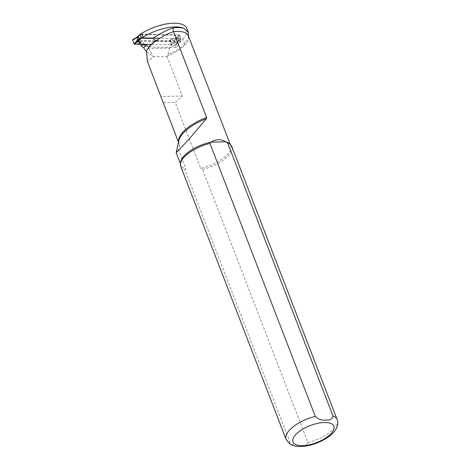 <?xml version="1.0" encoding="UTF-8"?>
<svg xmlns="http://www.w3.org/2000/svg" width="470" height="470" viewBox="0 0 470 470"><rect width="100%" height="100%" fill="white"/><g stroke="black" fill="none" stroke-linecap="round" stroke-linejoin="round"><path stroke-width="0.35" stroke-dasharray="2.35 1.76" d="M188.687 36.695L188.264 38.334L184.692 44.027L182.754 38.998A26.972 11.204 158.9 0 1 169.47 48.057L148.502 48.498L140.007 42.482A1.645 0.681 -21.1 0 1 140.835 41.577A1.645 0.681 -21.1 0 1 142.463 41.119L174.123 41.754L178.806 35.273L140.324 34.504L140.765 34.14L179.329 34.915A0.546 0.352 -134 0 1 179.934 35.391L178.118 37.142L179.193 39.926A8.213 2.973 162.4 0 0 178.341 40.725L177.443 42.312A8.213 1.71 73 0 1 177.49 41.806L181.009 38.176A0.546 0.352 -134 0 1 180.762 38.634L159.859 38.217M182.754 38.998A30.808 12.796 158.9 0 0 186.802 28.423M169.47 48.057L167.966 54.591L167.05 56.547L153.572 56.829L147.468 61.599M148.502 48.498L153.572 56.829L146.523 51.835M167.05 56.547L182.295 96.056L175.234 102.413L200.655 168.295A26.702 11.092 158.9 0 0 230.705 145.594A26.702 11.092 158.9 0 0 229.284 143.614M176.209 152.656L178.388 149.219L185.873 168.607L184.886 169.887L290.225 442.875L295.231 446.024L300.553 446.494L305.435 445.807L307.938 442.505L202.599 169.511L200.655 168.295M180.609 162.397A26.702 11.092 158.9 0 0 180.885 164.817A26.702 11.092 158.9 0 0 185.873 168.607M184.692 44.027A26.972 11.204 -21.1 0 1 167.966 54.591M161.868 99.164L163.413 102.66L175.234 102.413M163.413 102.66L179.628 144.684L179.652 145.853L178.388 149.219M202.599 169.511A27.383 11.374 158.9 0 0 231.828 146.593M180.727 166.309A27.383 11.374 158.9 0 0 184.886 169.887M182.295 96.056L160.94 96.503M140.324 34.504L141.758 38.223M140.689 44.256L140.007 42.482M148.884 47.012L176.362 47.564L181.05 41.084L155.899 40.579M176.362 47.564L174.123 41.754M181.05 41.084L178.806 35.273M151.246 44.468L170.028 44.844L172.59 43.181A1.369 0.917 34.1 0 0 172.766 43.187L173.26 42.641L177.49 41.806M181.009 38.176L179.934 35.391M180.762 38.634L177.413 41.865A8.213 3.049 -100.6 0 0 177.208 42.371L175.921 45.073L172.255 44.844L171.227 45.208L169.529 40.814L174.123 40.426L174.74 40.89L177.372 38.17A8.213 3.83 -24.8 0 1 178.118 37.142C177.877 36.919 177.19 37.23 176.05 38.088L175.98 38.146A8.213 3.049 79.4 0 1 175.739 38.564L177.36 38.17A8.213 3.413 -21.1 0 1 178.171 37.265M169.523 40.814L171.82 38.922L168.595 41.131L138.021 40.514L138.997 38.769A1.369 0.834 57.2 0 0 138.85 38.734L139.402 38.276L136.993 37.365L137.716 36.543M174.74 40.89L176.179 44.621L178.347 40.702A8.213 3.413 158.9 0 1 179.146 39.797M175.921 45.073L176.179 44.621M137.04 37.306A8.213 7.338 127.6 0 1 136.141 37.712L132.851 39.592L136.823 40.156L138.85 38.734M138.521 44.55L136.823 40.156L137.399 40.332L138.985 38.781A1.369 0.823 57.7 0 0 138.838 38.74L136.141 37.712M170.028 44.844L171.227 45.208L172.766 43.187M140.342 34.134L136.993 37.365A8.213 6.774 110.7 0 1 136.259 37.77M176.05 38.088A8.213 1.563 75.4 0 1 175.98 38.511L174.123 40.426M169.065 40.984L171.121 39.427A1.369 1.046 47.9 0 1 171.292 39.398A1.369 1.04 48.2 0 0 171.133 39.415L171.82 38.922L175.98 38.146L179.329 34.915M172.449 43.093L172.59 43.181A1.369 0.922 33.4 0 0 172.76 43.199L177.208 42.371M170.651 45.026L172.572 43.193M169.083 40.966L168.595 41.131L169.083 40.966M138.021 40.514L137.399 40.332M167.25 55.918A26.702 11.092 158.9 0 0 188.37 35.879L188.264 38.334M178.553 141.846A34.228 14.217 158.9 0 0 178.923 143.368A34.228 14.217 158.9 0 0 179.628 144.684M286.066 439.303A27.383 11.374 158.9 0 0 290.225 442.875M307.938 442.505A27.383 11.374 158.9 0 0 337.166 419.587M178.477 142.21L178.923 143.368L178.806 140.683A34.598 14.37 158.9 0 0 179.652 145.853M143.697 44.315L142.463 41.119M170.199 40.584L171.873 44.92M170.581 40.508L172.255 44.844M171.292 39.398L175.739 38.564M136.517 39.821L138.186 44.157M138.397 44.25L136.723 39.915M177.372 38.17L178.347 40.702M230.705 145.594L230.276 144.478M180.885 164.817L180.457 163.701M176.179 44.944L178.071 41.53L180.968 38.564"/><path stroke-width="0.7" d="M145.959 44.879A36.971 15.357 158.9 0 0 143.797 47.87L141.441 46.201A1.645 0.681 -21.1 0 1 142.269 45.29A1.645 0.681 -21.1 0 1 143.896 44.838L145.959 44.879L148.884 47.012A34.245 14.223 158.9 0 1 155.899 40.579L152.95 38.446L141.758 38.223L142.968 37.224A30.808 12.796 -21.1 0 1 183.7 28.177L188.358 32.477L188.687 36.695M137.716 36.543L140.101 34.592A0.546 0.352 -134 0 1 140.342 34.134L141.535 33.511A30.808 12.796 158.9 0 1 186.802 28.423L188.364 32.477M230.276 144.478L188.37 35.879A26.702 11.092 158.9 0 0 173.471 31.602L172.937 27.936A36.971 15.357 158.9 0 0 152.95 38.446M143.797 47.87L146.523 51.835L147.468 61.599L161.868 99.164M146.335 51.353A34.228 14.217 158.9 0 1 173.471 31.602L206.594 117.453L206.418 118.687L187.812 140.565L176.209 152.685M209.955 143.391L210.936 142.116A26.702 11.092 158.9 0 0 180.609 162.397L180.445 163.824A27.383 11.374 158.9 0 0 180.727 166.309L286.066 439.303A27.383 11.374 158.9 0 1 315.294 416.385L209.955 143.391A27.383 11.374 158.9 0 0 180.445 163.824M333.007 416.009A27.383 11.374 158.9 0 1 337.166 419.587L231.828 146.593A27.383 11.374 158.9 0 0 230.371 144.56L229.284 143.614A26.702 11.092 158.9 0 0 225.723 141.805L210.936 142.116C216.241 139.014 221.17 138.909 225.723 141.805L227.668 143.021L333.007 416.009C332.237 419.117 329.787 420.444 325.657 419.998C321.903 420.621 318.443 419.416 315.294 416.385M230.371 144.56A27.383 11.374 158.9 0 0 227.668 143.021M142.968 37.224L141.535 33.511M141.441 46.201L140.689 44.256M159.859 38.217L141.775 37.853A0.546 0.352 -134 0 1 141.176 37.377L139.361 39.127L138.427 41.084A8.213 6.774 -69.3 0 0 137.728 41.577L140.307 42.547L140.835 41.995L139.455 44.233L151.246 44.468M140.101 34.592L141.176 37.377M137.728 41.577L138.233 39.915A8.213 2.973 162.4 0 0 139.361 39.127L138.286 36.337A8.213 3.83 -24.8 0 1 137.246 37.365L136.541 37.477M140.313 42.535A1.369 0.711 44.4 0 0 140.448 42.535A1.369 0.699 44.6 0 1 140.307 42.547L138.527 44.55L138.186 44.157L134.643 44.239L137.61 41.507A8.213 7.191 130.1 0 1 138.48 41.025M138.233 39.915L134.032 43.775L134.643 44.239M134.032 43.775L132.593 40.044L137.246 37.365M132.851 39.592L132.593 40.044M139.314 38.998A8.213 3.413 -21.1 0 1 138.239 39.897L137.263 37.365A8.213 3.413 -21.1 0 0 138.339 36.466M140.7 42.453L140.835 41.995L138.427 41.084L141.775 37.853M140.442 42.547L138.967 44.392L139.455 44.233M138.527 44.55L138.967 44.392M183.7 28.177A29.44 12.226 158.9 0 0 172.937 27.936M206.594 117.453A34.228 14.217 158.9 0 0 178.553 141.846M302.451 445.672A21.908 9.1 158.9 0 0 334.099 427.982A21.908 9.1 158.9 0 0 303.679 428.622A21.908 9.1 158.9 0 0 302.451 445.672M206.418 118.687A34.598 14.37 158.9 0 0 178.806 140.683L176.209 152.656M143.896 44.838L143.697 44.315M180.457 163.701L176.203 152.685M178.477 142.21L161.839 99.088M337.166 419.587C338.547 423.693 337.507 427.776 334.047 431.848C331.391 434.909 327.843 437.64 323.395 440.038C315.816 444.044 308.273 446.195 300.771 446.5C296.541 446.664 292.91 445.819 289.878 443.95L286.066 439.303M132.675 39.633L136.529 37.424L140.142 34.204"/></g></svg>
